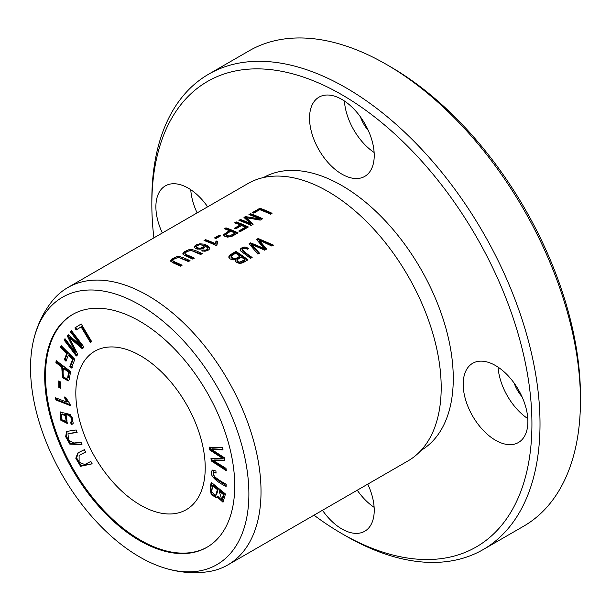 <?xml version="1.0" encoding="UTF-8"?>
<svg xmlns="http://www.w3.org/2000/svg" width="611" height="611" viewBox="0 0 611 611"><rect width="100%" height="100%" fill="white"/><g stroke="black" fill="none" stroke-linecap="round" stroke-linejoin="round"><path stroke-width="0.92" d="M61.161 345.65L60.504 347.354L66.714 353.555L64.376 359.619L65.988 361.231L68.325 355.167L72.564 359.398L69.86 366.401L71.472 368.013L74.832 359.299L61.161 345.65M81.019 442.227L73.801 443.036L68.569 440.141L67.981 433.772L77.123 432.451L76.131 429.968L66.63 431.435L65.644 436.659L69.761 444.09L82.004 444.709L81.019 442.227M56.204 360.627L55.907 362.659L61.757 367.081L62.444 377.59L68.272 380.936L69.272 379.515L70.586 371.503L56.204 360.627M72.533 421.04L70.509 422.132L71.243 424.431L72.472 424.133L73.305 423.163L70.143 414.441L60.268 412.089L60.39 419.948L67.393 423.538L65.415 414.182C70.38 415.625 72.48 418.061 71.731 421.506L72.533 421.04C73.289 417.596 71.189 415.159 66.225 413.708L65.415 414.182M140.522 355.755A91.49 52.821 60 0 1 200.293 436.376A91.49 52.821 60 0 1 186.263 509.696A91.49 52.821 60 0 1 94.774 456.868A91.49 52.821 60 0 1 94.774 351.218A91.49 52.821 60 0 1 140.522 355.755M207.305 547.066A134.382 77.582 60 0 1 73.328 469.248A134.382 77.582 60 0 1 72.93 314.314M71.434 330.65L70.441 331.888L80.912 345.582L68.188 334.698L67.263 335.859L75.306 352.15L65.003 338.685L64.01 339.922L76.314 356.007L77.696 354.281L69.44 337.669L82.187 348.667L83.738 346.735L71.434 330.65M55.861 399.984L70.28 405.559L70.089 404.131L65.805 397.555L64.094 396.89L66.805 402.122L55.57 397.776L55.861 399.984L56.67 399.518L56.487 398.135M90.856 461.45L84.723 464.536L79.109 462.214L79.109 455.371L85.67 452.056L84.349 449.665L77.803 452.98L75.802 458.258L80.568 466.3L92.177 463.833L90.856 461.45M209.138 447.389L209.535 449.841L222.778 458.502L210.948 458.617L211.322 460.938L226.383 470.776L225.994 468.362L213.124 460.427L224.741 460.602L224.275 457.7L211.322 449.245L223.023 449.902L222.625 447.443L209.138 447.389M81.194 323.952L74.901 327.908L76.138 329.993L81.103 326.877L90.375 342.481L91.703 341.648L81.194 323.952M212.605 470.088C207.656 474.251 216.653 482.056 226.123 486.409L226.177 484.21C220.204 481.048 215.966 478.115 213.445 475.427L213.705 472.471L216.095 473.09L215.904 470.959L212.452 470.165M211.238 482.316L210.092 487.922L211.215 494.681L216.355 497.637L217.111 496.88L222.969 502.189L225.482 494.016L211.238 482.316M58.74 380.943L58.793 387.313L60.588 388.329L60.542 381.959L58.74 380.943M33.804 339.181C37.271 324.861 43.427 312.114 52.271 300.94A160.113 92.444 60 0 1 67.752 287.59A160.113 92.444 60 0 1 147.809 295.518A160.113 92.444 60 0 1 252.404 436.613A160.113 92.444 60 0 1 227.865 564.908A160.113 92.444 60 0 1 208.557 571.644C194.458 573.714 180.344 572.667 166.207 568.513A154.392 89.137 60 0 1 33.804 339.181A154.392 89.137 60 0 1 139.713 304.866A154.392 89.137 60 0 1 248.066 478.069A154.392 89.137 60 0 1 166.207 568.513M67.752 287.59L247.921 183.567A160.113 92.444 60 0 1 320.004 187.218A160.113 92.444 60 0 1 327.977 191.495A160.113 92.444 60 0 1 440.913 396.638A160.113 92.444 60 0 1 408.033 460.893L227.865 564.908M259.927 208.236L252.343 212.613A160.113 92.444 60 0 1 253.779 213.124L259.751 209.672A160.113 92.444 60 0 1 270.452 214.217L272.055 213.292A160.113 92.444 -120 0 0 259.927 208.236L259.927 209.183A158.967 91.78 60 0 1 271.169 213.804M182.109 265.227A160.113 92.444 -120 0 0 175.105 262.119L172.944 260.866L172.921 259.988L175.174 258.369L177.496 257.712L179.886 257.926L188.432 261.569L190.036 260.645L183.521 257.735L179.917 256.658L176.442 256.841L172.073 258.804L170.591 260.782L172.432 262.577L180.497 266.152L182.109 265.227M236.236 221.908L234.632 222.839A160.113 92.444 60 0 1 240.146 224.94L234.448 228.231A160.113 92.444 60 0 1 235.877 228.827L241.574 225.543A160.113 92.444 60 0 1 245.332 227.216L238.756 231.019A160.113 92.444 60 0 1 240.184 231.691L248.364 226.971A160.113 92.444 -120 0 0 236.236 221.908L236.236 222.862A158.967 91.78 60 0 1 247.478 227.483M219.074 235.273L214.499 237.916A160.113 92.444 60 0 1 215.996 238.519L220.579 235.877A160.113 92.444 -120 0 0 219.074 235.273L219.074 236.22A158.967 91.78 60 0 1 219.609 236.426M201.63 250.854L204.945 251.243L207.702 250.487L209.122 249.517L209.741 247.761L206.984 245.316L203.707 244.11L199.812 243.812L196.383 244.751L194.443 246.286L194.29 247.081L195.596 248.501L197.208 249.097L202.401 248.914L204.662 247.6L205.044 245.95L207.702 247.814L207.847 248.578L207.068 249.571L205.296 250.166L202.997 249.945L201.63 250.854M250.487 213.682L248.937 214.576A160.113 92.444 60 0 1 259.263 218.784L245.431 216.6L243.98 217.44L250.609 223.603A160.113 92.444 -120 0 0 240.459 219.471L238.909 220.365A160.113 92.444 60 0 1 251.037 225.428L253.198 224.176L246.363 217.707L260.202 220.136L262.615 218.738A160.113 92.444 -120 0 0 250.487 213.682L250.487 214.637A158.967 91.78 60 0 1 261.729 219.257M204.013 240.513A160.113 92.444 60 0 1 216.195 245.599L217.157 245.042L216.836 243.674L217.615 241.597A160.113 92.444 -120 0 0 216.179 240.963L214.996 243.484A160.113 92.444 -120 0 0 205.502 239.657L204.013 240.513M225.971 227.842L224.359 228.766A160.113 92.444 60 0 1 229.293 230.637L223.748 234.548L224.428 236.098L227.261 237.152L231.561 236.549L238.099 232.898A160.113 92.444 -120 0 0 225.971 227.842L225.971 228.789A158.967 91.78 60 0 1 237.205 233.41M235.861 251.381L229.415 255.375L228.743 257.017L230.179 258.942L233.074 259.919L235.441 259.66L235.174 260.614L236.144 262.348L239.955 263.562L243.14 262.638L247.99 259.843A160.113 92.444 -120 0 0 235.861 251.381L235.861 252.312A158.967 91.78 60 0 1 247.287 260.255M258.148 238.511L256.505 239.459L264.242 248.509L250.64 242.842L249.097 243.743L257.895 254.123L259.515 253.191L251.587 244.377L264.7 250.197L266.64 249.082L259.056 240.062L271.849 246.073L273.491 245.118L258.148 238.511L258.148 239.451L272.598 245.637M248.532 248.295L244.988 246.974L242.559 247.356L240.238 249.074L240.276 250.632L250.548 258.369L252.16 257.437C248.074 254.833 244.79 252.183 242.3 249.494C243.575 248.051 245.232 247.974 247.279 249.265L248.532 248.295M242.3 250.434L242.3 249.494M194.344 258.155A160.113 92.444 -120 0 0 187.34 255.047L185.179 253.794L185.156 252.923L187.409 251.304L189.731 250.647L192.121 250.861L200.668 254.504L202.279 253.58L195.757 250.663L192.16 249.594L188.684 249.777L184.308 251.74L182.826 253.718L184.667 255.505L192.74 259.087L194.344 258.155M208.687 74.16L249.128 50.812A274.476 158.47 60 0 1 386.366 64.407L386.366 64.407A274.476 158.47 60 0 1 580.45 400.579A274.476 158.47 60 0 1 523.604 526.231L483.171 549.572A274.476 158.47 -120 0 0 525.239 329.627A274.476 158.47 -120 0 0 345.925 87.755A274.476 158.47 -120 0 0 208.687 74.16A274.476 158.47 -120 0 0 151.841 199.812L151.841 204.479A268.764 155.171 60 0 1 341.885 94.758A268.764 155.171 60 0 1 531.929 423.919A268.764 155.171 60 0 1 341.885 533.64A268.764 155.171 60 0 1 314.008 515.18M390.406 66.744L386.366 64.407L390.406 66.744A268.764 155.171 -120 0 1 580.45 395.905L580.45 400.579M341.885 533.64L345.925 535.977A274.476 158.47 -120 0 0 483.171 549.572M153.896 237.855A268.764 155.171 60 0 1 151.841 204.479M263.57 177.526A157.523 90.947 60 0 1 341.885 185.584A157.523 90.947 60 0 1 444.671 323.99A157.523 90.947 60 0 1 421.094 450.36M527.881 421.582A45.749 26.41 60 0 1 518.411 442.524A45.749 26.41 60 0 1 472.662 416.114A45.749 26.41 60 0 1 472.662 363.293A45.749 26.41 60 0 1 507.917 375.551A45.749 26.41 60 0 1 527.881 421.582M162.358 232.967A45.749 26.41 60 0 1 165.36 185.874A45.749 26.41 60 0 1 207.648 206.816M374.23 155.454A45.749 26.41 60 0 1 364.759 176.396A45.749 26.41 60 0 1 319.011 149.985A45.749 26.41 60 0 1 319.011 97.157A45.749 26.41 60 0 1 354.265 109.415A45.749 26.41 60 0 1 374.23 155.454M367.761 484.141A45.749 26.41 60 0 1 374.23 510.3A45.749 26.41 60 0 1 364.759 531.242A45.749 26.41 60 0 1 322.471 510.292M357.244 490.213A45.749 26.41 -120 0 0 374.131 507.329M367.432 484.332A25.731 14.855 -120 0 0 368.364 485.462M344.413 100.998A45.749 26.41 -120 0 0 374.131 152.483M360.459 116.922A25.731 14.855 -120 0 0 368.364 130.617M190.754 189.708A45.749 26.41 -120 0 0 197.132 212.888M206.808 205.64A25.731 14.855 -120 0 0 207.32 207.007M498.064 367.127A45.749 26.41 -120 0 0 527.789 418.611M514.118 383.059A25.731 14.855 -120 0 0 522.015 396.745M139.713 321.203A134.382 77.582 60 0 1 227.498 439.622A134.382 77.582 60 0 1 206.9 547.303A134.382 77.582 60 0 1 72.518 469.714A134.382 77.582 60 0 1 72.518 314.543A134.382 77.582 60 0 1 139.713 321.203M70.441 331.888L71.647 330.925M69.44 337.669L70.25 337.196L82.997 348.201M77.123 355.541L64.819 339.456L65.217 338.96M64.01 339.922L64.819 339.456M75.306 352.15L76.108 351.676L68.073 335.393L68.447 334.92M67.263 335.859L68.073 335.393M80.912 345.582L81.721 345.116L71.25 331.422M70.173 404.734L56.67 399.518M66.805 402.122L67.615 401.656L65.293 397.356M230.721 231.225A160.113 92.444 60 0 1 235.059 233.15L235.059 234.089L230.355 236.694L227.139 236.671L226.017 235.861L226.246 234.028L230.721 231.225M235.059 233.15L229.553 235.953L227.071 235.701L225.955 234.639M225.375 229.133L225.971 228.789M229.293 230.637L229.293 231.577L223.802 235.357M205.029 240.879L205.502 240.604A158.967 91.78 60 0 1 214.996 244.423L216.179 241.903A158.967 91.78 60 0 1 217.195 242.353M205.502 239.657L205.502 240.604M214.996 243.484L214.996 244.423M216.179 240.963L216.179 241.903M217.615 242.544L216.874 244.324M216.844 244.614L216.859 245.21M92.146 463.787L81.179 465.658L76.642 457.914L78.223 452.751M85.639 452.003L79.109 455.371M209.535 449.841L210.344 449.375L209.947 446.924M211.322 449.245L212.132 448.78L222.939 449.391M213.124 460.427L213.934 459.961L224.672 460.152M226.2 469.668L212.124 460.473L211.757 458.151M211.322 460.938L212.124 460.473M222.778 458.502L223.588 458.036L210.344 449.375M249.952 214.942L250.487 214.637M246.363 217.707L246.363 218.654L252.618 224.52M239.924 220.731L240.459 220.426A158.967 91.78 60 0 1 250.609 224.543L250.609 223.603M240.459 219.471L240.459 220.426M244.644 218.005L245.431 217.554L259.263 219.723L259.263 218.784M245.431 216.6L245.431 217.554M241.292 257.025A160.113 92.444 60 0 1 244.958 259.69L244.958 260.637L240.726 262.913L237.748 262.402L236.961 261.432L237.076 259.805L241.292 257.025M235.686 253.221A160.113 92.444 60 0 1 239.856 256.024L239.856 256.964C236.197 259.981 233.265 260.103 231.042 257.323L231.63 255.635L235.686 253.221M228.797 257.254L231.233 254.986L235.861 252.312M235.441 259.66L235.243 261.073M239.856 256.024C236.266 259.064 233.326 259.186 231.042 256.391M244.958 259.69L239.772 262.127L238.252 261.76L236.938 260.294M257.063 240.077L258.148 239.451M259.056 240.062L259.056 240.994L266.129 249.372M251.587 244.377L251.587 245.309L258.98 253.504M249.655 244.354L250.64 243.781L264.242 249.456L264.242 248.509M250.64 242.842L250.64 243.781M74.901 327.908L81.21 323.983M91.184 342.015L81.912 326.411L81.103 326.877M76.948 329.528L75.711 327.443M216.019 472.173L213.705 472.471M226.146 485.462L214.637 478.153L212.895 469.996M66.179 421.254L66.989 420.788L66.118 415.068L62.146 413.861L61.337 414.327L65.308 415.533L66.179 421.254L62.101 419.994L61.337 414.327M71.243 424.431L72.052 423.965L71.319 421.666M72.846 423.851L72.052 423.965M67.768 423.255L61.153 419.421L60.703 411.883M240.115 250.281L241.429 248.853L244.11 247.929L247.867 248.814M242.239 250.731L251.449 257.85M219.097 491.045L223.405 494.582L224.214 494.116L219.907 490.572L219.097 491.045L221.831 499.89L223.405 494.582M212.521 485.638L217.417 489.663L218.226 489.197L213.331 485.172L212.521 485.638L211.727 492.122L215.668 495.376L217.417 489.663M216.737 497.339L211.811 493.887L210.902 487.456L211.849 482.812M217.111 496.88L217.921 496.407L223.351 501.891M215.668 495.376L216.477 494.91L218.226 489.197M221.831 499.89L222.641 499.424L224.214 494.116M58.793 387.313L59.603 386.847L59.557 381.401M60.581 387.405L59.603 386.847M185.011 253.366L185.461 255.008L187.34 255.994A158.967 91.78 60 0 1 193.45 258.674M182.926 254.168L186.095 251.663L191.365 250.464L201.386 254.092M196.238 246.676C198.72 244.285 201.202 244.163 203.677 246.309C201.164 248.723 198.682 248.845 196.238 246.676L196.238 247.623C198.682 249.784 201.164 249.662 203.677 247.249L203.677 246.309M202.646 251.121L206.633 250.747L207.755 249.823L207.855 248.417M202.997 249.945L202.997 250.884M204.83 250.205L204.83 251.144M205.044 245.95L205.067 246.966M194.382 247.371L197.559 245.232M200.103 244.736L204.372 245.232L208.863 247.455L209.718 248.624M63.452 368.364L68.6 372.252L69.402 371.786L64.262 367.898L63.452 368.364C62.383 375.765 63.781 378.965 67.622 377.965L68.432 377.499L69.402 371.786M55.907 362.659L56.716 362.193L56.869 361.132M61.757 367.081L62.566 366.615L56.716 362.193M68.646 380.638L63.017 376.75L62.566 366.615M68.6 372.252L67.622 377.965L68.432 377.499M215.469 238.305L219.074 236.22M235.647 223.198L236.236 222.862M239.649 231.439L245.332 228.155L245.332 227.216M235.395 228.629L240.146 225.887L240.146 224.94M172.768 260.439L173.219 262.073L175.105 263.058A158.967 91.78 60 0 1 181.215 265.739M170.69 261.233L173.86 258.728L179.122 257.529L189.15 261.157M81.859 444.35L70.456 443.517L66.53 436.483L67.065 431.221M76.978 432.092L67.981 433.772M253.366 212.972L259.927 209.183M60.504 347.354L61.612 346.101M72.281 367.547L70.67 365.936L73.373 358.932L69.135 354.701L68.325 355.167M69.86 366.401L70.67 365.936M72.564 359.398L73.373 358.932M66.798 360.765L65.178 359.153L67.523 353.089L61.306 346.888M64.376 359.619L65.178 359.153M66.714 353.555L67.523 353.089M230.355 235.754L230.355 236.694M231.233 254.054L231.233 254.986M65.308 415.533L66.118 415.068M244.988 246.974L244.988 247.913M210.092 487.922L210.902 487.456M187.34 255.047L187.34 255.994M175.105 262.119L175.105 263.058M216.836 244.812L216.836 243.873M196.23 247.478L196.23 246.531M203.677 247.295L203.677 246.348"/></g></svg>
